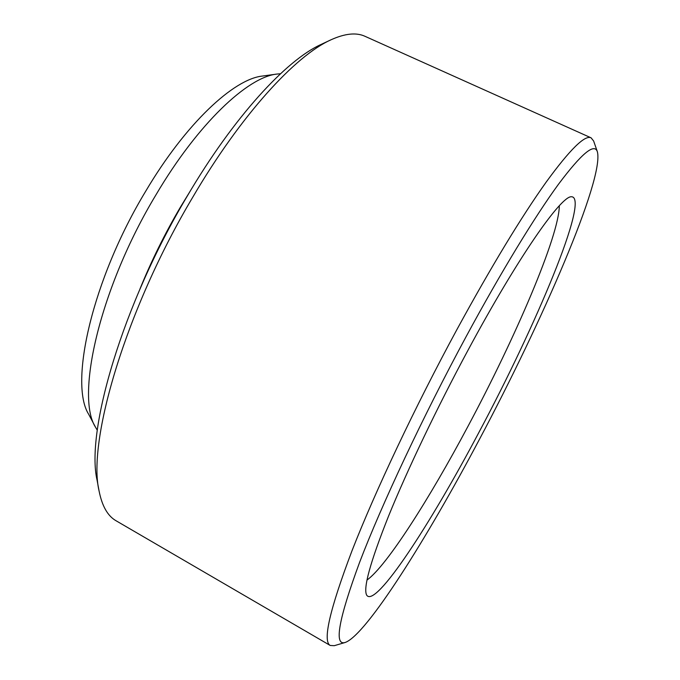 <?xml version="1.0" encoding="UTF-8"?>
<svg xmlns="http://www.w3.org/2000/svg" width="680" height="680" viewBox="0 0 680 680"><rect width="100%" height="100%" fill="white"/><g stroke="black" fill="none" stroke-linecap="round" stroke-linejoin="round"><path stroke-width="1.02" d="M479.476 439.271C542.266 321.402 604.274 179.095 597.388 151.81C594.507 142.656 581.476 153.553 558.306 184.484C534.99 216.435 501.271 271.575 466.233 336.421C422.918 416.636 381.539 504.866 359.592 562.369C338.555 619.446 333.786 646.144 345.262 642.447C366.52 634.84 427.031 538.356 479.476 439.271M345.262 642.447L334.296 645.685L330.242 645.473C322.413 641.317 329.69 609.688 352.07 550.579C375.113 491.512 415.166 406.615 456.909 329.562C491.368 266.433 521.135 217.26 546.202 182.061C569.976 149.456 584.944 134.716 591.098 137.836L593.631 141.006L597.388 151.81M99.076 490.952L97.121 480.386C85.519 431.451 122.459 304.606 187.111 196.35C233.665 116.969 286.442 59.942 321.155 44.413L330.888 39.848C295.536 55.624 241.12 114.639 192.797 197.141C125.664 309.723 87.167 441.26 99.076 490.952C102.068 506.124 107.746 516.06 116.102 520.787L330.242 645.473M591.098 137.836L365.05 36.329C356.346 32.283 344.955 33.456 330.888 39.848M95.497 427.184L88.689 414.298C68.909 383.274 92.259 279.48 145.698 191.225C185.733 123.496 233.818 78.922 262.514 76.041L276.955 74.06C247.8 76.934 197.999 123.547 156.069 194.667C100.096 287.394 75.267 395.828 95.497 427.184L97.299 430.245M280.491 73.746L276.955 74.06M478.652 432.888C430.67 523.693 375.692 608.354 366.741 595.255C362.933 588.625 370.2 562.241 388.56 516.103C407.15 470.364 437.087 407.643 468.01 350.217C518.245 256.7 561.306 195.508 571.514 196.749C590.027 197.225 535.687 326.298 478.652 432.888M366.962 580.082C386.767 565.887 429.454 498.738 467.967 426.343C515.117 338.207 559.138 236.036 559.317 205.768M190.51 190.621L180.506 207.009C164.84 233.674 151.317 261.018 139.935 289.051"/></g></svg>
